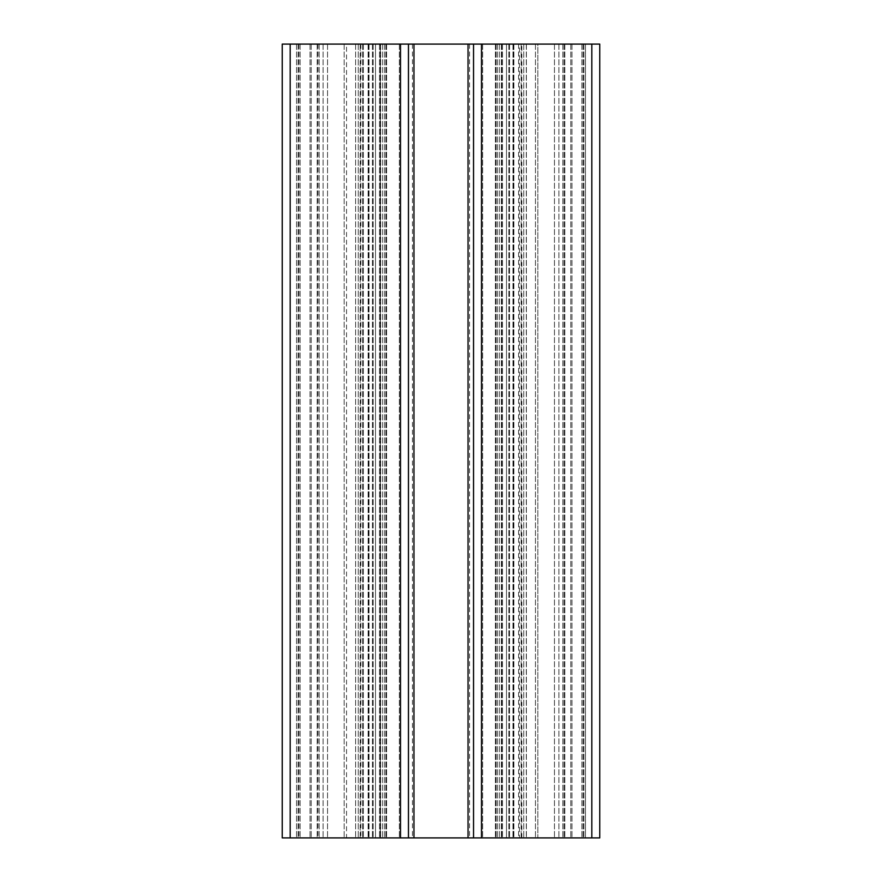 <?xml version="1.0" encoding="UTF-8"?>
<svg xmlns="http://www.w3.org/2000/svg" width="882" height="882" viewBox="0 0 882 882"><rect width="100%" height="100%" fill="white"/><g stroke="black" fill="none" stroke-linecap="round" stroke-linejoin="round"><path stroke-width="0.66" stroke-dasharray="4.41 3.31" d="M519.498 837.9L360.176 837.9L526.3 837.9L482.675 837.9L521.824 837.9L519.498 837.9L519.498 44.1L501.726 44.1L519.498 44.1M380.274 44.1L408.333 44.1L380.274 44.1L380.274 837.9L380.274 44.1M467.989 44.1L414.011 44.1L467.989 44.1L414.011 44.1L467.989 44.1L467.989 837.9L414.011 837.9L467.989 837.9L414.011 837.9L467.989 837.9L467.989 44.1M537.844 44.1L585.472 44.1L537.844 44.1L537.844 837.9L585.472 837.9L535.462 837.9L585.472 837.9L535.462 837.9L537.844 837.9L537.844 44.1M585.472 44.1L583.09 44.1L585.472 44.1L585.472 837.9L585.472 44.1M400.516 44.1L599.76 44.1L290.178 44.1L599.76 44.1L599.76 837.9L282.24 837.9L380.671 837.9L282.24 837.9L290.178 837.9L282.24 837.9L282.24 44.1L400.516 44.1L400.516 837.9L408.454 837.9L360.826 837.9L521.174 837.9L360.826 837.9L400.516 837.9L400.516 44.1M523.732 44.1L558.912 44.1L513.236 44.1L523.732 44.1L523.732 837.9L523.732 44.1M506.488 44.1L482.675 44.1L506.488 44.1L506.488 837.9L506.488 44.1M358.268 44.1L323.088 44.1L368.764 44.1L358.268 44.1L358.268 837.9L358.268 44.1M375.512 44.1L399.325 44.1L375.512 44.1L375.512 837.9L375.512 44.1M298.91 44.1L346.538 44.1L296.528 44.1L298.91 44.1L298.91 837.9L346.538 837.9L296.528 837.9L346.538 837.9L296.528 837.9L298.91 837.9L298.91 44.1M346.538 44.1L344.156 44.1L346.538 44.1L346.538 837.9M473.667 44.1L408.333 44.1L473.667 44.1L473.667 837.9L473.667 44.1M408.454 44.1L408.454 837.9M521.174 44.1L521.174 837.9L521.174 44.1M296.528 44.1L296.528 837.9L296.528 44.1M360.826 44.1L360.826 837.9M384.64 44.1L384.64 837.9L384.64 44.1M473.546 44.1L473.546 837.9L473.546 44.1M497.36 44.1L497.36 837.9L497.36 44.1M535.462 44.1L535.462 837.9L535.462 44.1M562.848 44.1L562.848 837.9L562.848 44.1M583.884 44.1L583.884 837.9L583.884 44.1M501.329 44.1L501.329 837.9L501.329 44.1M599.76 44.1L599.76 837.9L599.76 44.1M564.039 44.1L564.039 837.9L564.039 44.1M502.52 44.1L502.52 837.9L502.52 44.1M319.152 44.1L319.152 837.9L319.152 44.1M298.116 44.1L298.116 837.9L298.116 44.1M380.671 44.1L380.671 837.9L380.671 44.1M282.24 44.1L282.24 837.9L282.24 44.1M317.961 44.1L317.961 837.9M379.481 44.1L379.481 837.9L379.481 44.1M482.675 44.1L482.675 837.9L482.675 44.1M526.3 44.1L526.3 837.9M399.325 44.1L399.325 837.9L399.325 44.1M501.726 44.1L501.726 837.9L501.726 44.1M362.502 44.1L362.502 837.9L362.502 44.1M408.333 44.1L408.333 837.9L408.333 44.1M363.417 44.1L363.417 837.9L363.417 44.1M368.114 44.1L368.114 837.9L368.114 44.1M373.141 44.1L373.141 837.9L373.141 44.1M518.583 44.1L518.583 837.9M509.553 44.1L509.553 837.9L509.553 44.1M583.09 44.1L583.09 837.9L583.09 44.1M513.886 44.1L513.886 837.9L513.886 44.1M496.114 44.1L496.114 837.9L496.114 44.1M344.156 44.1L344.156 837.9L344.156 44.1M468.044 44.1L468.044 837.9M413.956 44.1L413.956 837.9M385.886 44.1L385.886 837.9L385.886 44.1M372.447 44.1L372.447 837.9L372.447 44.1M382.656 44.1L382.656 837.9L382.656 44.1M386.625 44.1L386.625 837.9L386.625 44.1M412.423 44.1L412.423 837.9M469.577 44.1L469.577 837.9M481.484 44.1L481.484 837.9L481.484 44.1M495.375 44.1L495.375 837.9L495.375 44.1M499.344 44.1L499.344 837.9L499.344 44.1M591.822 44.1L591.822 837.9M570.786 44.1L570.786 837.9L570.786 44.1M564.833 44.1L564.833 837.9L564.833 44.1M581.899 44.1L581.899 837.9L581.899 44.1M554.458 44.1L554.458 837.9L554.458 44.1M526.389 44.1L526.389 837.9L526.389 44.1M512.949 44.1L512.949 837.9L512.949 44.1M571.977 44.1L571.977 837.9L571.977 44.1M558.912 44.1L558.912 837.9L558.912 44.1M513.236 44.1L513.236 837.9L513.236 44.1M290.178 44.1L290.178 837.9M311.214 44.1L311.214 837.9L311.214 44.1M317.167 44.1L317.167 837.9L317.167 44.1M300.101 44.1L300.101 837.9L300.101 44.1M327.542 44.1L327.542 837.9L327.542 44.1M355.611 44.1L355.611 837.9L355.611 44.1M369.051 44.1L369.051 837.9L369.051 44.1M310.023 44.1L310.023 837.9L310.023 44.1M323.088 44.1L323.088 837.9L323.088 44.1M368.764 44.1L368.764 837.9L368.764 44.1M508.859 44.1L508.859 837.9L508.859 44.1M360.176 837.9L360.176 44.1L360.176 837.9M521.824 837.9L521.824 44.1M414.011 837.9L414.011 44.1L414.011 837.9"/><path stroke-width="1.32" d="M591.822 44.1L591.822 837.9L599.76 837.9L599.76 44.1L408.454 44.1L408.454 837.9L282.24 837.9L282.24 44.1L282.24 837.9L282.24 44.1L282.24 837.9L282.24 44.1L290.178 44.1L290.178 837.9M408.454 44.1L290.178 44.1M591.822 837.9L408.454 837.9M473.546 44.1L473.546 837.9M400.516 44.1L400.516 837.9M413.956 44.1L413.956 837.9M468.044 44.1L468.044 837.9M481.484 44.1L481.484 837.9"/></g></svg>
